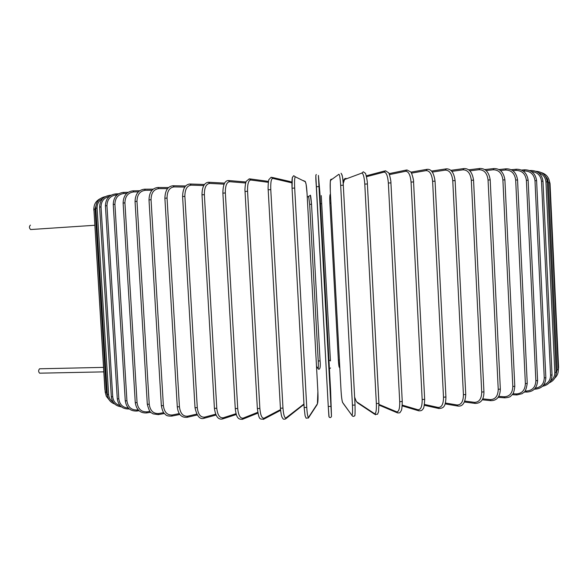 <?xml version="1.0" encoding="UTF-8"?>
<svg xmlns="http://www.w3.org/2000/svg" width="588" height="588" viewBox="0 0 588 588"><rect width="100%" height="100%" fill="white"/><g stroke="black" fill="none" stroke-linecap="round" stroke-linejoin="round"><path stroke-width="0.88" d="M30.774 229.541L30.627 229.541C29.113 227.982 29.047 226.505 30.414 225.116M39.859 373.174L39.653 373.182C38.323 371.77 38.308 370.3 39.602 368.786L103.525 367.382M554.763 378.121C557.226 375.835 558.409 373.012 558.321 369.661L557.108 369.83L548.391 182.699L547.494 179.024L545.252 175.966M555.991 374.791L557.108 369.83M548.391 182.699L549.626 182.67L558.321 369.661M556.167 372.241L554.822 372.417L545.936 181.912L547.296 181.876L556.167 372.241C556.138 377.275 553.815 380.811 549.207 382.847M550.647 380.862C553.492 378.775 554.881 375.967 554.822 372.417M545.936 181.912C545.466 177.275 543.018 174.224 538.586 172.747M552.029 374.923L550.559 375.115L541.489 181.244L542.974 181.2L552.029 374.923C551.801 381.23 548.633 385.008 542.526 386.272M543.709 384.934C548.214 383.266 550.5 379.995 550.559 375.115M541.489 181.244C540.703 175.378 537.395 172.152 531.567 171.578M530.611 171.012L530.846 170.498C537.851 170.608 541.893 174.173 542.974 181.192M545.855 377.702L544.253 377.893L534.984 180.7L536.601 180.648L545.855 377.702C545.436 384.875 541.769 388.705 534.852 389.183L534.933 389.19M535.271 388.168C541.011 387.323 544.01 383.898 544.253 377.893M534.984 180.7C534.044 174.283 530.45 171.027 524.209 170.939L523.188 171.027M524.209 170.939L524.584 169.8C531.493 169.866 535.499 173.482 536.601 180.641M537.594 380.532L535.866 380.723L526.385 180.296L528.134 180.229L537.594 380.532C537.16 387.874 533.566 391.718 526.789 392.056L526.907 392.064M525.099 390.991L526.363 391.035C532.383 390.63 535.55 387.198 535.866 380.723M526.363 391.035L526.789 392.056L524.298 391.961M526.385 180.296C525.452 173.769 521.938 170.469 515.852 170.395L512.824 170.689M515.852 170.395L516.337 169.226C523.07 169.263 527.002 172.923 528.134 180.229M527.238 383.398L525.378 383.596L515.676 180.038L517.558 179.965L527.238 383.398C525.532 394.122 523.423 391.924 522.203 393.651L516.896 394.96M512.912 393.732L516.249 393.916C522.048 393.592 525.091 390.153 525.378 383.596M516.249 393.916L516.749 394.952L512.199 394.688M515.676 180.038C514.757 173.409 511.362 170.072 505.504 170.006L500.439 170.527M505.504 170.006L506.114 168.815C512.589 168.8 516.404 172.512 517.558 179.965M514.801 386.265L512.817 386.463L502.887 179.943L504.894 179.862L514.801 386.265C513.809 395.386 511.832 394.511 511.06 395.827C510.509 396.885 508.4 397.554 504.747 397.826L504.938 397.841M498.749 396.371L504.181 396.782C509.686 396.547 512.56 393.107 512.817 386.463M504.181 396.782L504.747 397.826L498.132 397.319M502.887 179.943C501.983 173.217 498.756 169.829 493.2 169.778L486.085 170.571M493.2 169.778L493.927 168.558C500.057 168.491 503.718 172.255 504.894 179.855M500.337 389.094L498.227 389.293L488.062 180.016L490.194 179.928L500.337 389.094C500.043 396.849 496.875 400.7 490.84 400.656L491.076 400.685M482.682 398.848L490.223 399.605C495.353 399.458 498.021 396.025 498.227 389.293M490.223 399.605L490.84 400.656L482.182 399.781M488.062 180.016C487.195 173.195 484.174 169.763 478.992 169.712L469.856 170.829M478.992 169.712L479.83 168.469C485.548 168.344 489.003 172.166 490.194 179.928M483.939 391.865L481.719 392.064L471.311 180.259L473.553 180.163L483.939 391.865C483.931 399.553 480.991 403.397 475.111 403.405L475.413 403.441M464.836 401.09L474.465 402.346C479.146 402.288 481.565 398.862 481.719 392.064M474.465 402.346L475.111 403.405L464.454 402.001M471.311 180.259C470.481 173.364 467.703 169.888 462.984 169.829L451.893 171.321M462.984 169.829L463.932 168.558C469.15 168.374 472.355 172.24 473.553 180.163M465.74 394.526L463.418 394.717L452.767 180.685L455.112 180.575L465.74 394.526C465.24 402.971 462.55 406.8 457.685 406.021L458.067 406.087M445.366 403.008L457.038 404.97C461.198 405 463.329 401.582 463.418 394.717M457.038 404.97L457.685 406.021L445.101 403.89M452.767 180.685C451.981 173.71 449.497 170.189 445.3 170.123L432.356 172.078M445.3 170.123L446.358 168.829C451.106 168.785 454.032 172.696 455.112 180.575M445.733 396.974L443.499 397.238L432.606 181.28L435.046 181.17L445.917 397.047C445.733 407.433 442.977 408.329 438.721 408.476L439.199 408.579M424.448 404.434L438.104 407.44C441.676 407.55 443.477 404.154 443.499 397.238M438.104 407.44L438.721 408.476L424.293 405.279M432.606 181.28C431.879 174.246 429.71 170.689 426.109 170.608L411.446 173.144M426.109 170.608L427.278 169.293C431.305 169.028 433.9 172.982 435.046 181.17M424.551 399.333L422.177 399.575L411.049 182.059L413.562 181.935L424.668 399.392C424.367 405.691 423.764 408.91 422.853 409.035C422.162 410.52 420.677 411.078 418.399 410.703L419.009 410.887M402.265 405.11L417.862 409.726C420.795 409.917 422.228 406.529 422.177 399.575M417.862 409.726L418.399 410.703L402.207 405.882M411.049 182.059C410.38 174.967 408.572 171.373 405.624 171.27L389.403 174.614M405.624 171.27L406.896 169.932L410.674 171.924C411.747 172.24 414.018 181.089 413.562 181.927M402.185 401.479L399.708 401.7L388.352 183L390.858 182.89M378.995 404.419L396.555 411.791C398.782 412.048 399.833 408.682 399.708 401.7M396.555 411.791L397.731 412.967M388.352 183C387.742 175.871 386.323 172.24 384.082 172.108L366.478 176.701M384.082 172.108L385.471 170.763L388.499 172.725C389.021 172.152 391.27 181.494 390.924 182.861L402.258 401.53C402.038 412.306 400.913 410.505 400.303 412.107C400.083 412.96 398.965 413.136 396.951 412.651L379.01 405.088M378.922 403.39L376.357 403.581L364.788 184.103L367.397 183.963L378.922 403.39M354.63 397.15L356.379 401.641L374.431 413.607C375.93 413.923 376.57 410.586 376.357 403.581M374.431 413.607L375.6 414.797M364.788 184.103C364.251 176.944 363.237 173.276 361.738 173.115L363.318 171.784L365.302 173.276C365.413 171.961 367.603 181.133 367.397 183.963L378.951 403.412L378.532 411.887L377.503 414.253L374.637 414.231L357.335 402.721M361.738 173.115L344.524 179.516L343.208 183.64M356.379 401.641L354.637 397.334M344.524 179.516L345.987 178.289M341.047 173.232C342.392 175.055 343.142 179.046 343.304 185.205L355.049 405.029L352.433 405.183L340.665 185.352L343.304 185.205L355.042 405.022C355.181 413.166 355.034 416.701 354.593 415.642C354.005 416.701 353.079 416.605 351.808 415.349L352.822 416.326M340.665 185.352C340.209 178.171 339.614 174.482 338.879 174.283L330.706 180.229C330.155 181.317 330.03 185.139 330.324 191.688L341.033 390.454C341.444 396.966 341.988 400.994 342.672 402.545L351.778 415.135C352.513 415.51 352.734 412.195 352.433 405.183M351.778 415.135L343.252 403.5M341.481 174.144C342.231 174.342 342.841 178.032 343.296 185.213M342.672 402.545L342.701 402.743C341.966 400.906 341.407 396.812 341.033 390.454L341.033 390.425M330.706 180.229L332.345 179.039C330.316 179.759 330.096 177.106 330.324 191.695L341.033 390.454M330.882 406.367L328.258 406.506L316.315 186.727L318.961 186.572L331.485 416.253L330.632 391.027L319.857 192.276L318.417 175.43L318.961 186.572M328.89 416.253L328.258 406.492L329.052 416.87C329.846 417.928 330.654 417.825 331.463 416.547M328.89 416.377L329.229 417.179M328.258 406.506L315.807 175.584M306.752 407.396L304.15 407.521L292.052 188.204L294.676 188.05L306.752 407.396C307.223 414.386 307.847 417.656 308.634 417.208L317.424 403.772C318.02 402.163 318.167 398.105 317.88 391.593L307.024 193.055C306.605 186.514 306.017 182.736 305.275 181.729L295.411 176.856C294.61 177.15 294.368 180.883 294.676 188.05M308.332 418.097L308.634 417.208M317.197 404.537L308.465 417.906L306.113 418.193L305.084 415.767L304.15 407.521L292.052 188.204C291.751 181.038 292.008 177.311 292.824 177.025M305.172 181.295L306.091 184.169L307.032 193.055L317.88 391.571L317.424 403.772M303.709 180.663L305.275 181.729M292.052 188.204L292.31 177.451L293.713 175.694L295.411 176.856M282.975 408.101L280.41 408.212L268.187 189.777L270.774 189.623L282.975 408.101C283.534 415.062 284.577 418.303 286.106 417.84L303.952 404M285.386 419.046L286.106 417.84M291.905 182.868L272.751 178.384C271.2 178.73 270.539 182.471 270.774 189.623M303.18 405.264L303.761 404.191M272.281 177.451L290.112 181.545L291.538 182.64M303.974 404.39L285.775 418.774C284.18 419.442 283.21 419.347 282.85 418.48C282.196 417.098 281.461 418.325 280.41 408.212L268.187 189.777C267.834 188.785 268.466 179.186 268.936 179.561L271.208 177.201L272.751 178.384M268.363 182.324L250.738 180.001C248.459 180.398 247.401 184.147 247.563 191.262L259.867 408.476L257.419 408.498M263.343 419.391L264.196 418.149L280.505 409.608M259.867 408.476C260.499 415.393 261.939 418.619 264.196 418.149M245.1 191.445L247.563 191.262M280.572 410.343L263.733 419.193C259.889 418.921 259.095 420.589 257.353 408.579L245.034 191.423C244.623 190.505 245.453 181.905 246.306 181.273L249.297 178.818L250.738 180.001M245.688 183.008L229.636 181.685C226.681 182.133 225.248 185.889 225.344 192.952L237.714 408.528L235.384 408.513M242.285 419.362L243.167 418.127L257.772 412.313M237.714 408.528C238.419 415.393 240.235 418.59 243.167 418.127M223.006 193.136L225.344 192.952M257.926 413.114L242.631 419.229C238.801 419.56 236.383 418.634 235.266 408.609L222.881 193.107C222.955 184.941 224.763 180.737 228.291 180.509L229.636 181.685M224.065 184.154L209.696 183.405C206.116 183.912 204.337 187.66 204.367 194.665L216.781 408.256L214.414 408.307M222.396 419.001L223.264 417.781L236.082 413.673M216.781 408.256C217.545 415.055 219.706 418.237 223.264 417.781M236.339 414.511L222.698 418.906C218.361 420.075 215.605 416.547 214.414 408.322L201.993 194.819L204.367 194.665M201.993 194.819C202.081 186.962 204.227 182.765 208.446 182.243L209.696 183.405M203.698 185.543L191.122 185.154C186.984 185.705 184.904 189.446 184.875 196.385L197.289 407.675L195.018 407.705M203.882 418.325L204.705 417.135L215.642 414.195M197.289 407.675C198.119 414.408 200.589 417.561 204.705 417.135M216.016 415.055L204.132 418.259C199.92 419.744 196.884 416.23 195.018 407.727L182.596 196.539L184.875 196.385M182.596 196.539C182.817 188.564 185.279 184.382 189.983 184L191.122 185.154M184.786 187.065L174.114 186.896C169.484 187.498 167.124 191.225 167.051 198.083L179.436 406.793L177.275 406.815C178.157 414.32 181.435 417.818 187.124 417.311L187.668 416.194L196.657 414.128M186.911 417.362L197.149 414.996M179.436 406.793C180.318 413.452 183.059 416.583 187.668 416.194M177.282 406.837L164.883 198.237L167.051 198.083M164.883 198.237C165.132 190.424 167.867 186.264 173.078 185.757L174.114 186.896M167.514 188.645L158.811 188.616C153.755 189.27 151.167 192.974 151.05 199.744L163.383 405.647L161.34 405.661M171.63 416.12L172.306 414.988L179.296 413.592M163.383 405.647C164.302 412.217 167.271 415.326 172.306 414.988M179.899 414.459L171.806 416.091C168.374 416.194 166.323 415.723 165.662 414.68C164.772 413.467 163.023 414.173 161.34 405.676L148.999 199.891L151.05 199.744M148.999 199.891C149.264 192.232 152.226 188.101 157.885 187.491L158.811 188.616M152.005 190.255L145.317 190.299C139.922 190.997 137.144 194.679 136.982 201.346L149.234 404.25L147.309 404.25C149.984 414.628 151.638 412.232 153.012 413.864L158.282 414.613L158.723 413.533L163.692 412.658M158.135 414.636L164.405 413.533M149.234 404.25C150.183 410.733 153.343 413.82 158.723 413.533M147.309 404.265L135.056 201.493L136.982 201.346M135.056 201.493C135.328 193.981 138.481 189.887 144.501 189.189L145.317 190.299M138.386 191.857L133.711 191.931C128.044 192.658 125.119 196.311 124.928 202.882L137.07 402.633L135.269 402.626C136.453 409.865 140.238 413.29 146.632 412.916L147.007 411.857L149.962 411.394M146.515 412.938L150.771 412.269M137.07 402.633C138.04 409.02 141.355 412.092 147.007 411.857M123.127 203.029L124.928 202.882M135.269 402.64L123.127 203.022C123.407 195.664 126.699 191.6 133.013 190.828L133.711 191.931M126.721 193.423L124.031 193.481C118.166 194.253 115.13 197.869 114.917 204.33L126.927 400.825L125.259 400.803M136.798 411.041L137.195 409.99L138.173 409.851M126.927 400.825C127.912 407.109 131.337 410.159 137.195 409.99M139.062 410.725L136.886 411.027C130.293 411.284 126.42 407.881 125.259 400.818L113.249 204.462L114.917 204.33M113.249 204.462C113.528 197.245 116.931 193.224 123.458 192.394L124.031 193.481M117.041 194.929L116.299 194.951C110.301 195.753 107.192 199.332 106.965 205.69L118.82 398.848L117.284 398.818C118.416 405.749 122.348 409.13 129.073 408.976L129.191 408.844M118.82 398.848C119.651 404.573 122.811 407.631 128.309 408.028M105.421 205.822L106.965 205.69M117.284 398.826L105.421 205.815C105.7 198.737 109.17 194.753 115.829 193.878L116.299 194.951M109.265 196.443C103.892 197.766 101.143 201.265 101.04 206.939L112.727 396.731L111.316 396.694M112.727 396.731C113.263 401.347 115.704 404.301 120.048 405.588M121.356 406.83C115.498 406.051 112.154 402.677 111.316 396.702L99.622 207.057L101.04 206.939M99.622 207.057C99.894 200.111 103.4 196.179 110.125 195.267L110.368 195.606M102.782 198.494C98.931 200.501 97.035 203.698 97.093 208.079L108.596 394.504L107.31 394.46C107.832 399.193 110.301 402.376 114.726 404.022M108.596 394.504C108.883 397.789 110.39 400.318 113.109 402.104M107.31 394.467L95.8 208.189L97.093 208.079M96.741 203L95.058 209.107L106.369 392.189L105.201 392.152L106.325 396.29L109.001 399.642M106.369 392.189L107.582 396.29M105.201 392.152L93.889 209.21L95.058 209.107M105.061 389.822L105.164 391.483M104.914 389.778L93.948 210.085M316.506 366.361L318.02 368.456C318.387 368.5 318.453 366.015 318.218 360.988L309.663 204.345L308.619 196.304L307.259 197.289M310.479 196.201L311.537 204.242L320.078 360.878L318.218 360.988M318.747 369.308L318.02 368.456M316.513 366.493L318.042 368.61C320.401 370.954 320.556 365.038 320.078 360.878L311.537 204.242L309.663 204.345M311.537 204.242C310.912 196.929 310.457 194.033 310.17 195.554L308.619 196.304M330.456 360.922L321.254 195.591L330.456 360.922M330.147 360.326L328.979 360.481M321.658 203.676L320.475 203.705M339.452 367.36C339.033 367.449 338.666 364.986 338.35 359.966L329.897 203.183C329.67 198.06 329.758 195.348 330.162 195.054M339.386 360.003L338.35 359.959L338.982 366.353L339.827 368.154M330.934 203.081L329.897 203.183L338.35 359.959M558.335 370.05L558.585 367.206L558.218 367.316M549.662 183.544L550.045 183.559L558.585 367.206M549.626 182.662C549.096 177.569 546.37 174.224 541.438 172.622M536.028 171.292C542.621 171.836 546.377 175.364 547.296 181.876M530.788 170.505L529.722 170.594M524.496 169.807L521.475 170.072M516.227 169.241L511.215 169.726M505.959 168.829L498.947 169.557M493.736 168.58L484.74 169.587M479.595 168.499L468.68 169.836M463.631 168.602L450.893 170.329M445.976 168.888L431.548 171.086M426.785 169.373L410.85 172.166M406.257 170.072L389.006 173.666M384.581 170.998L366.265 175.827M343.194 183.441C343.348 181.008 343.929 179.369 344.95 178.531M316.293 174.489C315.668 174.57 315.675 178.642 316.322 186.727M291.913 182.53L291.141 181.81M250.054 178.921L268.503 181.398M228.857 180.553L246.004 182.008M208.88 182.265L224.572 183.111M190.321 184.015L204.396 184.47M173.35 185.764L185.668 185.97M158.106 187.491L168.565 187.543M144.677 189.189L153.218 189.138M133.153 190.828L139.731 190.732M123.561 192.394L128.177 192.291M115.909 193.878L118.592 193.797M110.184 195.26L110.97 195.238M105.193 196.649C99.085 198.046 95.954 201.897 95.8 208.189M100.144 198.729C95.91 200.949 93.83 204.44 93.889 209.21M93.882 207.968L93.801 210.114M103.804 371.866L39.653 373.182M94.742 225.278L30.627 229.541M330.566 367.978L329.427 368.727M329.897 203.176C329.611 197.134 329.802 194.165 330.456 194.275M548.861 179.149L550.045 183.559"/></g></svg>
